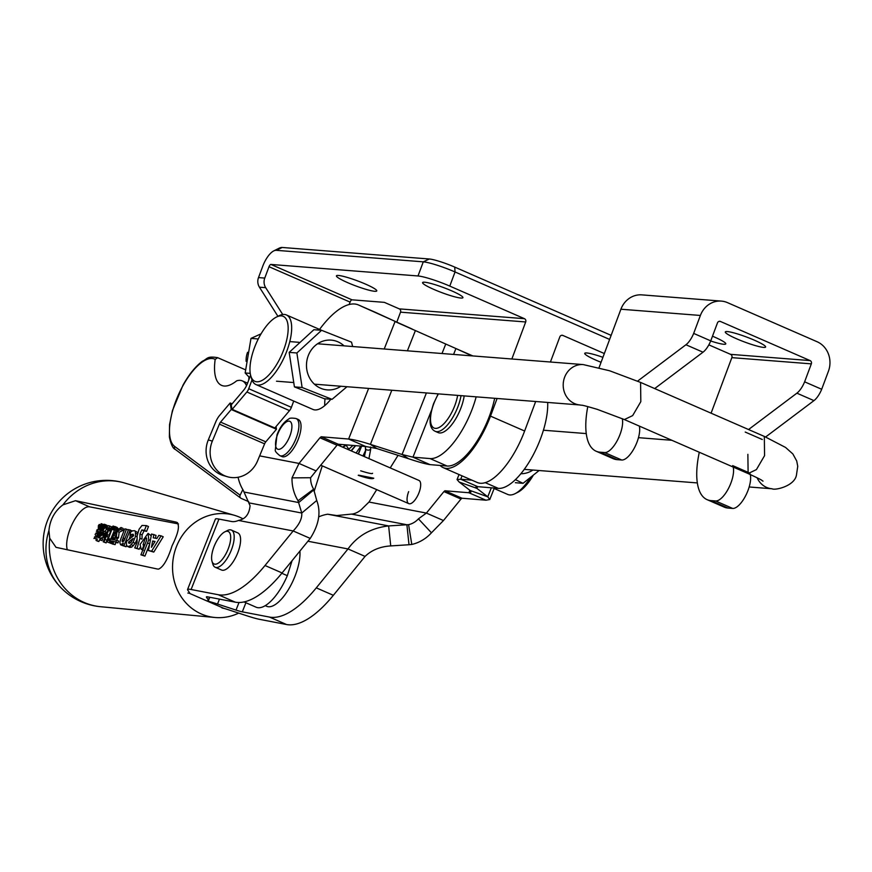 <?xml version="1.0" encoding="UTF-8"?>
<svg xmlns="http://www.w3.org/2000/svg" width="872" height="872" viewBox="0 0 872 872"><rect width="100%" height="100%" fill="white"/><g stroke="black" fill="none" stroke-linecap="round" stroke-linejoin="round"><path stroke-width="1.31" d="M464.187 395.91A28.166 11.096 113.6 0 1 461.037 407.704A28.166 11.096 113.6 0 1 438.169 432.61L435.183 431.302A28.166 11.096 113.6 0 0 458.051 406.396A28.166 11.096 113.6 0 0 461.026 395.659M276.391 317.081L279.04 315.74A37.987 14.966 113.6 0 1 286.387 314.945A37.987 14.966 113.6 0 1 286.844 350.991A37.987 14.966 113.6 0 1 255.997 384.585A37.987 14.966 113.6 0 1 251.583 378.666L250.765 375.799A35.458 13.974 113.6 0 1 254.46 347.699A35.458 13.974 113.6 0 1 276.391 317.081A35.458 13.974 113.6 0 1 283.662 349.977A35.458 13.974 113.6 0 1 265.175 378.361A35.458 13.974 113.6 0 1 250.765 375.799M494.141 488.505L507.755 494.457A37.987 14.966 -66.4 0 0 509.749 494.947A37.987 14.966 -66.4 0 0 515.101 493.661A37.987 14.966 -66.4 0 0 530.122 477.998M515.101 493.661L517.761 492.32A35.458 13.974 -66.4 0 0 533.01 475.709M227.298 476.712A26.847 24.645 106.6 0 0 257.578 460.852L264.608 443.859A3.543 1.395 113.6 0 1 265.797 441.842L276.457 429.253L231.233 409.513L220.562 422.103A3.543 1.395 -66.4 0 0 219.384 424.119L212.343 441.112A26.847 24.645 106.6 0 0 227.298 476.712L223.254 475.513A26.847 24.645 -73.4 0 1 208.299 439.913L215.689 422.059A11.652 4.589 113.6 0 1 219.591 415.454L230.154 402.973L232.115 403.834M276.457 429.253L276.021 426.582M231.233 409.513L230.154 402.973M231.767 404.259L231.113 403.976L231.974 409.262L275.498 428.25L275.356 427.367M231.254 404.859L243.691 390.155A10.126 3.989 -66.4 0 0 247.408 383.593L250.58 375.113M252.008 379.909L248.716 388.716A5.069 1.995 113.6 0 1 246.863 391.997L232.181 409.35M274.844 427.967L289.526 410.614A5.069 1.995 -66.4 0 0 291.39 407.333L293.733 401.055M476.167 396.847A55.721 21.953 113.6 0 1 472.384 408.597A55.721 21.953 113.6 0 1 430.038 458.574L412.968 457.168L402.068 454.508L408.478 458.683C418.222 461.964 425.405 463.948 430.038 464.623L447.107 466.03A55.721 21.953 -66.4 0 0 489.454 416.042A55.721 21.953 -66.4 0 0 494.675 398.297M472.842 355.94L455.914 348.549L471.839 355.776A55.721 21.953 113.6 0 1 472.046 355.874M408.478 458.683L376.813 448.546L370.404 444.371C360.605 441.254 353.334 439.477 348.604 439.03L321.168 436.774L338.238 444.219L365.673 446.486L376.813 448.546M412.674 329.42L375.745 312.492A75.984 29.931 -66.4 0 0 375.581 312.427A75.984 29.931 -66.4 0 0 375.429 312.35M365.673 446.486L348.604 439.03L368.627 388.422M321.168 436.774A75.984 29.931 113.6 0 1 319.948 437.777L299.02 463.435L316.089 470.891L337.006 445.221A75.984 29.931 -66.4 0 0 338.238 444.219M324.766 405.6A37.987 14.966 113.6 0 1 325.027 398.787M337.006 445.221L319.948 437.777M259.638 455.871L299.02 463.435L292.011 477.878L310.617 477.725L316.089 470.891M310.617 477.725A20.263 18.552 100.9 0 0 313.637 489.159L298.039 500.735A40.526 37.104 -79.1 0 1 292.011 477.878M298.039 500.735L301.767 513.03C302.181 518.513 299.314 524.486 293.166 530.961L265.012 565.503A108.902 42.902 113.6 0 1 218.207 594.715L191.099 589.505L218.948 519.08L231.516 521.5A50.652 19.958 -66.4 0 0 238.481 520.442C245.392 519.134 249.25 514.218 250.057 505.695L243.19 490.184A40.526 37.104 100.9 0 1 238.078 477.267M221.575 570.026L215.177 567.236L221.575 570.026A20.263 7.979 -66.4 0 0 238.023 552.107A20.263 7.979 -66.4 0 0 237.784 532.89L231.385 530.089A20.263 7.979 113.6 0 1 231.625 549.316A20.263 7.979 113.6 0 1 215.177 567.236A20.263 7.979 113.6 0 1 212.823 564.075A20.263 7.979 -66.4 0 0 215.177 567.236A20.263 7.979 -66.4 0 0 228.006 556.979A20.263 7.979 -66.4 0 0 234.056 534.798A20.263 7.979 -66.4 0 0 231.385 530.089A20.263 7.979 -66.4 0 0 227.461 530.514A20.263 7.979 113.6 0 1 231.385 530.089L237.784 532.89M265.012 565.503L282.081 572.948A108.902 42.902 -66.4 0 1 235.276 602.171L208.168 596.949A20.263 1.646 -158.4 0 0 206.392 596.949A20.263 1.646 -158.4 0 0 206.457 597.178L208.375 600.045A40.526 3.292 21.6 0 1 208.484 600.503A40.526 3.292 21.6 0 1 206.402 600.732M187.872 593.047A20.263 1.646 -158.4 0 0 189.649 593.047A20.263 1.646 -158.4 0 0 189.584 592.818L187.676 589.963A40.526 3.292 21.6 0 1 187.556 589.505A40.526 3.292 21.6 0 1 191.099 589.505M218.948 519.08A40.526 3.292 -158.4 0 0 215.406 519.08L187.556 589.505M282.081 572.948L310.236 538.406L293.166 530.961L238.481 520.442M310.236 538.406C318.978 524.759 321.147 512.126 316.732 500.484L301.767 513.03L249.359 502.948M316.732 500.484L313.637 489.159M244.116 492.048L298.693 502.545L313.658 489.999M319.555 329.42A75.984 29.931 113.6 0 1 358.512 304.971A75.984 29.931 113.6 0 1 358.675 305.047L412.129 329.006M384.214 348.996L395.06 321.561L457.07 349.051M431.433 410.461L412.968 457.168L430.038 464.623M391.811 390.231L370.404 444.371L402.068 454.508L426.408 392.945M255.997 384.585L312.928 409.437A37.987 14.966 -66.4 0 0 330.848 399.245M261.066 333.823L250.994 338.391L258.265 338.968M250.994 338.391L245.163 372.976L250.242 373.369M245.163 372.976L249.621 377.685M471.905 480.156L460.721 479.229L477.791 486.685L498.304 488.375A55.721 21.953 -66.4 0 0 531.059 458.846A55.721 21.953 -66.4 0 0 547.692 402.45M462.051 475.861L460.721 479.229L457.037 479.567L459.163 482.02L476.886 488.375L475.883 487.012L477.791 486.685M470.041 490.446L459.163 482.02M491.328 487.797L487.764 496.8L470.03 490.446L470.935 492.081L468.896 492.745L444.916 490.773L461.986 498.228L485.966 500.201L489.781 499.525L487.764 496.8L476.886 488.375L477.562 486.663M444.916 490.773A75.984 29.931 113.6 0 1 443.913 491.59L426.397 513.085L443.467 520.54L460.983 499.046A75.984 29.931 -66.4 0 0 461.986 498.228M485.966 500.201L468.896 492.745L469.866 490.315M222.011 607.947A20.263 1.646 -158.4 0 1 228.3 609.713L246.798 615.763A40.526 3.292 21.6 0 0 259.376 619.294L286.55 624.526A108.902 42.902 -66.4 0 0 333.355 595.303L365.063 556.401C371.69 550.068 380.247 546.57 390.732 545.916L388.629 525.925L327.687 514.207L336.766 515.559L352.931 513.957A20.263 18.552 -79.1 0 0 362.763 508.136L368.998 502.043L376.715 489.639M390.231 467.904L398.046 455.348M408.663 491.623A12.666 4.992 -66.4 0 0 408.815 503.645A12.666 4.992 -66.4 0 0 419.094 492.44A12.666 4.992 -66.4 0 0 418.942 480.428L337.453 444.873M460.983 499.046L443.913 491.59M368.998 502.043L426.397 513.085L418.429 518.84L431.455 532.792L443.467 520.54M431.455 532.792A40.526 37.104 -79.1 0 1 411.791 544.444L408.597 524.661A20.263 18.552 100.9 0 0 418.429 518.84M408.597 524.661L406.897 524.759L409.001 544.738L411.791 544.444M390.732 545.916L409.001 544.738M327.687 514.207A40.526 37.104 100.9 0 0 318.672 516.9M351.492 514.099L406.897 524.759L388.629 525.925C371.189 527.931 357.64 535.604 348.004 548.946L316.285 587.859A108.902 42.902 113.6 0 1 269.481 617.071L242.307 611.85L245.904 602.748M365.063 556.401L348.004 548.946L307.925 541.24M206.762 600.895A40.526 3.292 21.6 0 1 217.52 604.034L236.018 610.084A20.263 1.646 -158.4 0 0 242.307 611.85M244.029 601.931L256.139 607.217A40.526 15.969 -66.4 0 0 287.324 575.673L292.098 560.663M314.094 491.503L322.248 465.866M281.82 573.264L287.324 575.673M242.83 489.584L240.138 495.187L174.673 446.453A48.123 18.955 113.6 0 1 179.24 392.989A48.123 18.955 113.6 0 1 215.177 359.373A50.652 19.958 -66.4 0 0 221.564 385.37A50.652 19.958 -66.4 0 0 236.672 380.824A40.526 15.969 113.6 0 1 242.296 380.879A40.526 15.969 113.6 0 1 246.493 385.729M248.76 501.705L241.184 498.392A2.529 2.322 -53.3 0 1 240.138 495.187M248.749 380.007A50.652 19.958 113.6 0 1 248.978 377.031M215.177 359.373L217.695 357.683C206.511 355.809 207.7 358.948 202.413 361.226C195.546 366.338 189.082 374.295 183.033 385.086L172.416 410.668L169.539 424.708L169.386 436.959C170.966 444.448 172.929 448.6 175.294 449.418A2.529 2.322 126.7 0 1 174.673 446.453M217.717 357.694L245.348 369.75M295.488 574.942A35.458 13.974 -66.4 0 0 299.903 551.082A35.458 13.974 113.6 0 1 288.567 589.33A35.458 13.974 113.6 0 1 266.701 606.302A35.458 13.974 -66.4 0 0 295.488 574.942M611.141 335.36L454.726 267.094A20.263 2.518 -159.5 0 0 429.318 258.995L282.245 247.474L276.217 250.319A17.723 6.987 113.6 0 0 273.721 250.918L279.029 248.248A22.792 8.982 113.6 0 1 282.245 247.474M282.724 314.52L265.698 287.673L259.431 287.182A10.126 9.221 94.5 0 1 258.504 277.59L262.755 266.222A17.723 6.987 113.6 0 1 273.721 250.918M609.615 339.426L455.053 271.966A25.332 3.15 -159.5 0 0 423.291 261.84L276.217 250.319M349.182 304.513L350.086 302.094L269.012 266.712A2.529 1.003 -66.4 0 1 270.941 264.445L418.004 275.966A25.332 3.15 20.5 0 1 449.778 286.092L524.443 318.683A2.529 2.311 94.5 0 1 525.696 321.964L511.853 358.992M269.012 266.712L264.761 278.081A10.126 9.221 -85.5 0 0 265.698 287.673M350.086 302.094A2.529 1.003 113.6 0 1 352.005 299.826L384.345 302.355L399.278 308.873A2.529 2.311 -85.5 0 1 400.531 312.165L396.825 322.062M259.431 287.182L277.917 316.307M433.885 289.428A21.527 2.671 -159.5 0 0 462.923 297.668A21.527 2.671 -159.5 0 0 451.62 290.823A21.527 2.671 -159.5 0 0 422.593 282.593A21.527 2.671 -159.5 0 0 433.885 289.428M365.466 284.076A21.527 2.671 -159.5 0 0 336.439 275.835A21.527 2.671 -159.5 0 0 347.732 282.681A21.527 2.671 -159.5 0 0 376.769 290.921A21.527 2.671 -159.5 0 0 365.466 284.076M497.095 398.482L490.5 416.118A58.25 22.955 113.6 0 1 443.205 467.632A58.25 22.955 113.6 0 1 440.12 465.452M443.205 467.632L477.344 482.532A58.25 22.955 -66.4 0 0 524.628 431.019L535.67 401.502M550.428 362.011L559.835 336.865A2.529 2.311 94.5 0 1 562.854 335.437L604.34 353.542M602.923 357.324A21.527 2.671 -159.5 0 0 584.741 353.345A21.527 2.671 -159.5 0 0 596.034 360.19A21.527 2.671 -159.5 0 0 601.07 362.283M298.475 438.681A20.263 7.979 -66.4 0 0 298.235 419.465L296.099 418.527A20.263 7.979 113.6 0 1 296.338 437.755A20.263 7.979 113.6 0 1 279.89 455.675L282.027 456.601A20.263 7.979 -66.4 0 0 298.475 438.681M247.561 352.299A20.263 18.454 94.5 0 0 247.495 352.495A20.263 18.454 94.5 0 0 246.122 361.368M640.582 382.416L640.822 401.643L632.658 415.606L624.374 419.563L748.122 473.561L756.406 469.605L764.57 455.642L764.319 436.414L640.582 382.416L609.604 370.764L583.237 364.583L317.572 343.775M747.871 454.334L748.122 473.561C766.346 481.965 760.417 479.905 763.022 481.126L763.022 481.126M228.442 548.303A17.723 6.987 113.6 0 1 219.199 562.495A17.723 6.987 113.6 0 1 211.994 561.208A17.723 6.987 113.6 0 1 213.836 547.158A17.723 6.987 113.6 0 1 224.802 531.855A17.723 6.987 113.6 0 1 228.442 548.303M340.887 386.242A24.961 22.737 -85.5 0 1 314.367 384.138A24.961 22.737 -85.5 0 1 308.198 355.831A24.961 22.737 -85.5 0 1 344.048 345.846A24.961 22.737 94.5 0 0 313.321 347.438A24.961 22.737 94.5 0 0 311.653 381.129A24.961 22.737 94.5 0 0 340.887 386.242M332.058 399.332L324.362 398.733L294.42 386.885L289.177 352.375L313.887 329.703L289.177 352.375L296.883 352.975L321.583 330.303L351.525 342.151L352.648 346.522L351.525 342.151L321.583 330.303L296.883 352.975L302.115 387.495L296.883 352.975L289.177 352.375L294.42 386.885L302.115 387.495L332.058 399.332L302.115 387.495L294.42 386.885L324.362 398.733L332.058 399.332L346.991 386.721M321.583 330.303L313.887 329.703L321.583 330.303L286.387 314.945M157.44 569.024L158.562 569.111C163.304 567.094 167.816 559.312 172.078 545.763L172.078 545.763C178.913 531.964 180.21 524.072 176.002 522.077L75.526 500.692L62.915 504.877C54.663 511.134 49.998 519.668 48.941 530.503L49.726 538.242L56.004 547.333L157.44 569.024M67.329 549.851A25.332 9.974 113.6 0 1 72.943 522.601A25.332 9.974 113.6 0 1 89.522 506.828A25.332 9.974 113.6 0 1 89.598 506.839L178.488 523.93M238.688 613.114A52.222 47.807 -79.1 0 1 214.806 617.474A52.222 47.807 -79.1 0 1 176.417 546.668A52.222 47.807 -79.1 0 1 234.459 515.319A52.222 47.807 -79.1 0 1 242.776 518.72M177.605 522.775L176.885 522.35M223.657 608.264L189.518 593.363M129.961 535.452L132.086 536.378L133.536 535.364L131.41 534.427L129.961 535.452L130.56 532.116L132.544 530.841L134.528 530.71L137.471 532.389L134.528 530.71M135.334 531.451L135.563 536.127L133.111 542.34L129.601 546.21L127.519 546.45L129.645 547.387L131.737 547.147L135.247 543.267L137.133 539.125M103.234 541.828L106.013 534.95L103.288 537.425L103.288 535.615L106.733 533.13L108.826 527.702L107.071 528.029L106.417 529.337L105.981 528.279L108.161 525.653L109.458 525.914L109.218 528.617L104.008 541.97L103.234 541.828L106.133 542.907L106.558 541.708M114.799 538.057L115.802 536.356M118.527 529.304L117.142 527.451L115.017 526.525L118.102 529.119M123.094 530.35L123.148 528.454L121.023 527.527L120.968 529.424L123.094 530.35L119.159 532.225L118.472 537.904L116.336 536.978L115.333 537.37L117.469 538.307L118.472 537.904M153.864 534.46L153.232 537.806L156.873 538.504L158.791 535.408L161.091 535.844L151.641 551.148L153.777 552.085L148.436 550.537L151.565 534.013L156.001 535.386L155.467 538.231M153.777 552.085L163.228 536.781L161.091 535.844M110.679 539.201L115.213 528.421M106.439 541.654L108.466 536.716L106.831 536.563L107.539 534.754L109.065 535.201L111.605 528.759L109.164 530.71L109.719 528.846L113.153 526.012L107.212 541.806L106.439 541.654L109.349 542.733L110.308 540.15M149.635 544.237L144.937 556.107L140.926 554.821L146.54 540.389L146.714 539.136L145.428 537.795L143.041 544.902L144.12 544.619L142.278 549.273L142.997 549.589M151.238 535.768L148.077 533.37L148.763 539.735L150.355 540.433M139.923 538.307L137.035 548.335L134.724 547.889L137.035 542.646L137.144 535.866L139.095 529.217L142.027 525.435L146.354 525.598L148.48 526.525L146.583 531.342L144 530.841L142.092 534.918L139.956 533.991L139.923 538.307L141.853 539.147M142.06 538.722L142.092 534.918M134.724 547.889L139.171 549.262L140.054 547.518M126.593 545.371L126.059 546.744L122.396 545.512L123.334 543.158L120.576 544.782L122.963 545.763M120.576 544.782L119.856 542.667L120.718 539.103L124.772 528.846L126.429 529.173L122.091 540.989L123.988 540.814L128.566 529.577L132.293 530.961M130.44 535.659L128.958 539.397M116.903 542.548L113.818 541.436L112.989 543.703L112.216 543.55L114.352 544.488L115.115 544.629L115.954 542.373L117.938 542.907L118.657 541.098L116.521 540.171L115.802 541.981L117.938 542.907M112.216 543.55L113.164 541.316L111.812 541.054L110.973 543.311L110.21 543.169L113.197 543.986M116.554 540.847L117.426 538.809L115.289 537.871L114.417 539.921L116.521 540.171M103.234 534.678L103.812 533.065L105.022 533.359M106.515 526.263L106.929 525.326L104.793 524.399L102.82 529.217L105.425 525.794L107.027 526.492M104.88 531.451L106.417 529.315M105.425 525.794L105.599 526.939L102.504 530.906L105.97 531.931L105.349 533.511L101.675 532.127L103.812 533.065M100.88 532.509L98.721 531.571L98.144 533.173L97.446 533.043L98.754 533.61M100.64 533.065L100.847 532.509M104.15 535.157A2.376 0.937 113.6 0 1 104.269 534.427L102.144 533.5A2.376 0.937 -66.4 0 0 102.1 534.961L103.463 535.55M100.716 538.634L104.226 535.888M102.1 534.961L98.58 537.708L102.733 538.863L102.057 540.575L99.473 539.91L98.885 541.523L98.144 541.381L96.007 540.444L96.694 538.863L95.081 538.547L96.563 539.19M95.081 538.547L97.217 539.485M98.601 534.013A11.14 4.393 -66.4 0 0 98.318 533.762L96.182 532.836A11.14 4.393 113.6 0 1 96.857 533.599A9.941 3.913 113.6 0 1 97.075 534.078L97.239 537.196L98.089 535.375A24.699 9.734 -66.4 0 0 99.048 532.77L100.563 533.25M127.519 546.45L126.473 545.044L126.473 541.37L133.699 535.648L132.936 534.133M133.372 534.492L131.41 534.427M135.803 533.381L137.384 534.067M135.563 536.127L137.1 536.803M133.111 542.34L135.247 543.267M131.301 544.771L133.438 545.709M129.601 546.21L131.737 547.147M129.536 543.343L128.664 542.973L131.018 542.362L133.176 538.438L128.5 542.112L129.034 543.3M128.5 542.112L130.408 542.94M107.071 528.029L108.51 528.65M106.417 529.337L107.965 530.013M104.956 539.387L107.038 540.291M106.133 542.907L104.008 541.97M104.814 535.877L105.534 536.182M103.288 537.425L104.782 538.068M115.333 537.37A10.464 4.12 -66.4 0 0 116.052 532.258L113.665 535.419L115.616 536.28M113.665 535.419L112.662 537.119L112.074 536.095L115.932 531.146L115.213 529.26L113.654 528.388L114.821 528.901M114.461 537.904L112.662 537.119M114.308 528.585L113.654 528.388L115.017 526.525M116.401 528.367L116.913 530.165L121.023 527.527M120.968 529.424L117.022 531.299L119.159 532.225M117.022 531.299L116.336 536.978M151.641 551.148L148.436 550.537M152.633 541L151.434 547.322L155.053 541.468L152.633 541L154.758 541.926M109.164 530.71L110.591 531.331M113.153 526.012L114.875 526.764M114.483 527.407L113.077 526.797M113.088 527.484L114.079 527.92M112.553 528.301L114.69 529.239M114.232 530.209L112.096 529.282M109.349 542.733L107.212 541.806M108.27 537.185L106.831 536.563M108.586 535.103L107.997 534.95M148.763 539.735L142.801 555.181L144.937 556.107M142.801 555.181L140.926 554.821M146.169 537.719L145.428 537.795L146.627 538.318M144.839 544.924L144.12 544.619M142.278 549.273L141.144 549.251L140.109 544.411L148.077 533.37M146.354 525.598L144.447 530.416L146.583 531.342M144.447 530.416L141.864 529.914L144 530.841M141.864 529.914L139.956 533.991M139.171 549.262L137.035 548.335M130.211 529.904L123.922 545.807L126.059 546.744M123.922 545.807L122.396 545.512M126.429 529.173L128.391 530.023M122.309 539.703L124.162 540.509M122.472 541.883L122.091 540.989L123.377 541.556M113.818 541.436L115.954 542.373M115.115 544.629L112.989 543.703M111.812 541.054L113.055 541.588M113.109 544.248L110.973 543.311M110.21 543.169L111.147 540.923L110.145 540.727L111.071 541.13M110.145 540.727L108.989 540.662L110.166 539.06M110.918 541.501L108.989 540.662M110.744 539.212L109.698 538.852L111.758 539.408L112.51 537.337L114.428 537.991M113.284 537.49L112.412 539.528L113.763 539.79L114.515 537.73L115.289 537.871M103.833 531.004L103.147 532.541M104.302 533.163L102.166 532.225M101.675 532.127L101.098 533.74L100.4 533.61L101.359 534.035M100.4 533.61L101.076 532.029L100.444 531.975L100.999 532.214M100.444 531.975L101.152 530.579M100.945 532.345L100.127 531.985M101.021 530.536L101.61 530.721L104.095 524.268L104.793 524.399M104.269 527.2L103.714 526.961M105.599 526.939L106.515 527.342M100.727 530.481L99.757 531.92L100.912 532.421M99.724 531.898L100.901 532.465M98.809 533.468L98.144 533.173M97.446 533.043L98.122 531.451L97.544 531.331L98.078 531.571M97.544 531.331L96.389 531.266L97.468 529.882M97.926 531.942L96.389 531.266M98.056 530.045L97.01 529.686L98.274 530.089L98.351 525.696L99.299 524.421L100.662 525.02M99.299 524.421L99.07 529.097L101.141 523.691L103.931 524.748M101.839 523.832L99.648 529.195L102.776 524.726L103.779 525.162M102.776 524.726L103.463 526.012M102.994 525.816L99.659 530.296L100.389 530.34M99.79 532.912A24.776 9.766 -66.4 0 0 98.7 535.495L98.056 537.359L100.258 534.928A13.494 5.319 113.6 0 1 101.468 533.958L102.144 533.5M100.596 537.937L99.92 539.637L102.057 540.575M101.01 540.215L99.473 539.91M97.337 538.983L96.759 540.596L96.007 540.444M98.885 541.523L96.759 540.596M93.925 538.482L95.059 536.989M95.648 537.141L94.59 536.781L96.53 537.316L95.124 534.362A2.354 0.926 -66.4 0 0 96.182 532.836M101.752 530.35L101.326 529.751A23.468 9.243 113.6 0 1 101.294 528.269L102.787 527.734M102.133 527.451L102.046 529.609M101.882 529.544L101.348 530.176M520.846 473.758A24.961 22.737 94.5 0 0 532.901 470.041M515.363 482.707L523.058 483.317L539.103 470.531M515.417 479.655L523.058 483.317M211.711 559.868A17.723 6.987 -66.4 0 0 211.994 561.208A17.723 6.987 -66.4 0 0 223.287 558.08A17.723 6.987 -66.4 0 0 230.568 535.593A17.723 6.987 -66.4 0 0 224.802 531.855A17.723 6.987 -66.4 0 0 215.221 543.888A17.723 6.987 -66.4 0 0 211.711 559.868M727.324 331.567A21.527 2.671 -159.5 0 0 725.297 331.938A21.527 2.671 -159.5 0 0 740.448 340.396A21.527 2.671 -159.5 0 0 763.589 347.394A21.527 2.671 -159.5 0 0 765.616 347.012A21.527 2.671 -159.5 0 0 750.465 338.554A21.527 2.671 -159.5 0 0 727.324 331.567M710.691 340.985A21.527 2.671 -159.5 0 0 723.749 344.266A21.527 2.671 -159.5 0 0 725.777 343.895A21.527 2.671 -159.5 0 0 712.489 336.2M765.616 436.992L813.958 400.619A15.195 5.984 -66.4 0 0 821.686 389.272L804.616 381.827L811.331 363.864A2.529 2.311 94.5 0 0 810.077 360.583L720.468 321.474A2.529 2.311 94.5 0 0 717.46 322.902L710.745 340.865A15.195 5.984 113.6 0 1 703.006 352.201L685.937 344.756A15.195 5.984 -66.4 0 0 693.676 333.409L710.745 340.865M821.686 389.272L828.4 371.319A22.792 20.754 94.5 0 0 817.119 341.748L727.51 302.649A22.792 20.754 94.5 0 0 721.373 301.102A22.792 20.754 94.5 0 0 700.39 315.457L693.676 333.409M721.373 301.102L641.89 294.878A22.792 20.754 94.5 0 0 620.908 309.222L599.064 367.657M587.793 406.592A104.902 41.333 -66.4 0 0 587.673 407.191A74.665 29.419 -66.4 0 0 596.165 451.238A74.665 29.419 -66.4 0 0 600.078 452.197L604.667 452.557A20.263 7.979 -66.4 0 0 617.561 439.989A20.263 7.979 -66.4 0 0 622.259 418.647M685.937 344.756L637.585 381.129M654.676 388.574L703.006 352.201M639.318 426.081A20.263 7.979 113.6 0 1 634.642 447.434A20.263 7.979 113.6 0 1 621.736 460.013L604.667 452.557M596.165 451.238L613.234 458.694A74.665 29.419 113.6 0 0 617.147 459.653L621.736 460.013M813.958 400.619L796.888 393.174L748.547 429.536M796.888 393.174A15.195 5.984 -66.4 0 0 804.616 381.827M711.083 413.186L731.848 357.64A2.529 2.311 94.5 0 0 730.594 354.359L708.849 344.865M699.279 452.252A104.902 41.333 -66.4 0 0 698.625 455.609A74.665 29.419 -66.4 0 0 707.105 499.656A74.665 29.419 -66.4 0 0 711.029 500.615L715.618 500.975A20.263 7.979 -66.4 0 0 728.512 488.396A20.263 7.979 -66.4 0 0 733.199 467.054M707.105 499.656L724.174 507.101A74.665 29.419 -66.4 0 0 728.098 508.071L732.687 508.431A20.263 7.979 -66.4 0 0 745.887 495.252A20.263 7.979 -66.4 0 0 750.051 473.779M438.431 393.893A25.626 10.093 -66.4 0 0 433.766 403.736A25.626 10.093 -66.4 0 0 435.411 428.381A25.626 10.093 -66.4 0 0 454.879 405.382A25.626 10.093 -66.4 0 0 457.626 395.387M208.299 439.913L212.343 441.112M264.608 443.859L219.384 424.119M220.562 422.103L265.797 441.842M248.716 388.716L291.39 407.333M289.526 410.614L246.863 391.997M447.107 466.03L430.038 458.574M235.276 602.171L218.207 594.715M209.487 597.211L208.375 600.045M375.745 312.492L358.675 305.047M437.559 394.972L438.006 393.85M453.593 354.424L455.914 348.549M445.756 344.026L442.006 353.52M407.398 350.806L415.388 330.608M498.304 488.375L485.257 482.674M316.285 587.859L333.355 595.303M286.55 624.526L269.481 617.071M239.015 602.508L236.018 610.084M217.52 604.034L219.461 599.119M358.599 475.164L373.761 478.205C372.464 479.338 367.286 478.368 358.239 475.305M342.914 447.249L346.173 445.287L348.637 449.015M351.351 450.933L355.613 445.657M358.436 454.029L361.64 446.148M365.695 448.993L365.335 446.453L365.586 451.358L364.3 456.579M370.502 447.02L370.644 448.949C369.706 450.344 368.06 450.508 365.717 449.451L364.463 456.656M370.546 447.031L370.644 448.949M418.004 275.966L423.291 261.84L429.318 258.995M258.504 277.59L264.761 278.081M270.941 264.445L352.005 299.826M399.278 308.873L524.443 318.683M454.726 267.094L455.053 271.966L449.778 286.092M490.5 416.118L524.628 431.019M562.854 335.437L561.47 335.328M525.696 321.964L400.531 312.165M289.984 435.728A15.195 5.984 113.6 0 1 278.451 449.363A15.195 5.984 113.6 0 1 277.47 434.747A15.195 5.984 113.6 0 1 289.014 421.122A15.195 5.984 113.6 0 1 289.984 435.728M624.374 419.563L597.298 409.371C577.656 403.54 583.041 405.785 580.065 404.979L580.065 404.979A20.263 18.454 -85.5 0 1 564.587 377.336A20.263 18.454 -85.5 0 1 583.237 364.583M764.319 436.414L785.53 447.423L792.855 453.941L796.714 460.994L797.749 466.291L796.463 474.968C794.73 486.173 774.805 490.587 772.08 488.778L772.08 488.778A20.263 18.454 -85.5 0 1 757.081 477.747M75.526 500.692L89.598 506.839M234.459 515.319L124.315 482.925A63.318 63.318 0 0 0 61.465 588.229A63.318 57.498 -44.7 0 1 48.941 530.503M124.315 482.925A63.275 57.923 100.9 0 0 62.915 504.877M49.726 538.242A63.275 57.923 100.9 0 0 100.509 606.705L214.806 617.474M115.595 527.157L117.731 528.094M108.172 539.223L109.349 539.735M149.69 543.943L147.608 543.038M122.941 537.991L124.892 538.852M99.364 535.79L98.7 535.495M96.857 533.599L98.492 534.307M97.075 534.078L98.373 534.645M700.39 315.457L620.908 309.222M811.331 363.864L731.848 357.64M720.468 321.474L719.084 321.365M810.077 360.583L730.594 354.359M762.27 439.499L745.211 432.054M749.767 473.071L732.698 465.626M728.098 508.071L711.029 500.615M732.687 508.431L715.618 500.975M617.147 459.653L600.078 452.197M438.191 393.872L433.526 403.78C428.457 419.236 429.013 428.414 435.183 431.302M208.484 600.503L209.77 597.266M358.512 304.971L375.581 312.427M489.781 499.525L494.326 488.048M457.037 479.567L459.032 474.532M342.543 447.096L346.217 444.884M351.056 450.802L355.373 445.636M358.207 453.92L361.52 446.137M370.709 449.189L368.943 458.607M365.641 450.377L362.926 455.98M360.834 446.083L356.092 453.004M353.018 445.439L348.31 449.603M341.748 444.513L339.241 445.647M372.562 473.289C372.475 474.106 368.518 473.278 360.681 470.815M240.759 498.152L175.294 449.418M242.296 380.879L247.561 383.179M265.252 605.669L266.701 606.302L265.252 605.669M320.722 465.201L408.815 503.645M279.89 455.675C276.489 453.004 274.953 451.14 275.29 450.061L276.991 434.834C279.967 427.127 283.923 421.83 288.861 418.963C289.417 417.993 291.837 417.852 296.099 418.527M298.943 342.315L289.777 341.595M580.065 404.979L314.411 384.171M293.286 382.514L276.489 381.206M671.854 440.284L638.468 437.668M586.267 433.58L543.42 430.223M772.08 488.778L749.157 486.979M697.338 482.925L524.257 469.365M211.994 561.208L212.823 564.075L211.994 561.208M224.802 531.855L227.461 530.514L224.802 531.855M61.465 588.229A63.318 63.318 0 0 0 100.509 606.705M109.458 525.914L111.594 526.852M141.144 549.251L143.28 550.178"/></g></svg>
